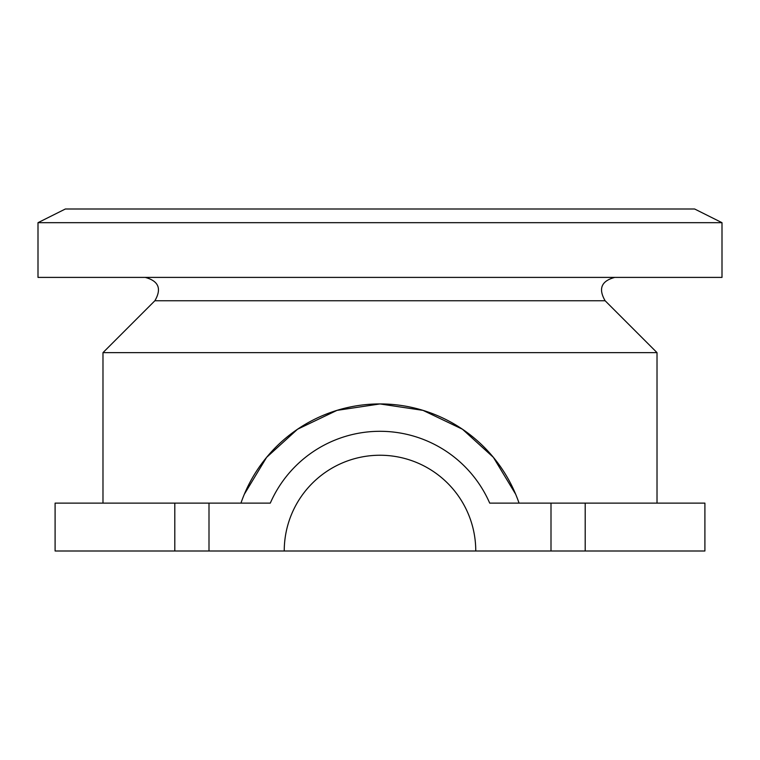 <?xml version="1.0" encoding="UTF-8"?>
<svg xmlns="http://www.w3.org/2000/svg" width="760" height="760" viewBox="0 0 760 760"><rect width="100%" height="100%" fill="white"/><g stroke="black" fill="none" stroke-linecap="round" stroke-linejoin="round"><path stroke-width="1.14" d="M284.24 551A95.76 95.76 0 0 1 380 455.24A95.76 95.76 0 0 1 475.76 551L209 551L209 503.12L55.1 503.12L55.1 551L209 551M475.76 551L704.9 551L704.9 503.12L489.706 503.12A119.7 119.7 0 0 0 270.294 503.12L209 503.12M519.052 503.12A147.06 147.06 0 0 0 240.948 503.12M244.359 494.19L266.617 457.349L297.53 429.238L336.984 410.372L380 403.94L423.016 410.372L462.469 429.238L493.382 457.349L515.641 494.19M722 222.68L694.64 209L65.36 209L38 222.68L38 277.4L722 277.4L722 222.68L38 222.68M605.131 300.751L154.869 300.751L102.98 352.64L657.02 352.64L605.131 300.751C598.139 288.733 601.359 280.953 614.802 277.4M657.02 352.64L657.02 503.12M551 551L551 503.12M174.8 551L174.8 503.12M585.2 551L585.2 503.12M154.869 300.751C161.861 288.733 158.641 280.953 145.198 277.4M102.98 352.64L102.98 503.12"/></g></svg>
